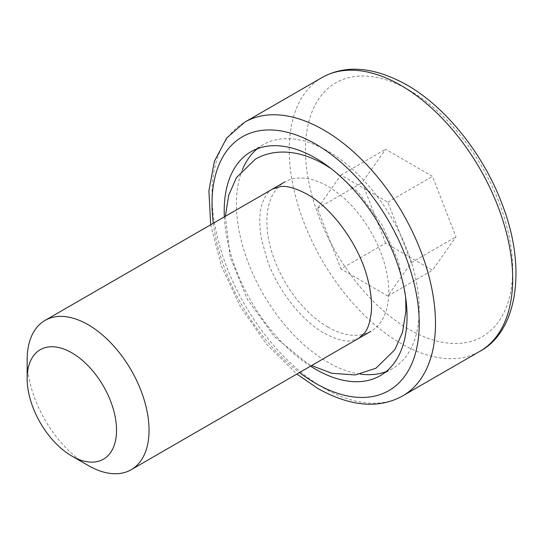 <?xml version="1.0" encoding="UTF-8"?>
<svg xmlns="http://www.w3.org/2000/svg" width="543" height="543" viewBox="0 0 543 543"><rect width="100%" height="100%" fill="white"/><g stroke="black" fill="none" stroke-linecap="round" stroke-linejoin="round"><path stroke-width="0.41" stroke-dasharray="2.71 2.04" d="M327.816 327.035A86.188 49.759 -120 0 0 370.91 331.305A86.188 49.759 -120 0 0 384.118 262.242A86.188 49.759 -120 0 0 327.816 186.29A86.188 49.759 -120 0 0 284.715 182.02A86.188 49.759 -120 0 0 271.507 251.09A86.188 49.759 -120 0 0 327.816 327.035M224.347 216.874A129.282 74.642 -120 0 0 310.535 366.158M386.073 371.65A129.282 74.642 -120 0 0 392.453 368.629A129.282 74.642 -120 0 0 412.273 265.032A129.282 74.642 -120 0 0 327.816 151.103A129.282 74.642 -120 0 0 263.172 144.703A129.282 74.642 -120 0 0 257.362 148.721M242.422 169.667A129.282 74.642 -120 0 0 327.816 362.222A129.282 74.642 -120 0 0 360.457 374.113M385.618 243.121L362.161 182.665L385.618 149.291L432.533 176.373L455.991 236.836L432.533 270.21L385.618 243.121L340.923 268.928L317.465 208.464L340.923 175.09L387.838 202.179L411.295 262.636L387.838 296.01L340.923 268.928M387.838 296.01L432.533 270.21M411.295 262.636L455.991 236.836M387.838 202.179L432.533 176.373M340.923 175.09L385.618 149.291M317.465 208.464L362.161 182.665M88.095 465.439A86.188 49.759 60 0 1 27.15 359.88M409.076 90.111A146.522 84.593 60 0 1 512.68 269.566A146.522 84.593 60 0 1 409.076 329.384A146.522 84.593 60 0 1 305.465 149.929A146.522 84.593 60 0 1 409.076 90.111M321.938 77.595A158.013 91.231 -120 0 0 297.72 204.216A158.013 91.231 -120 0 0 400.944 343.461A158.013 91.231 -120 0 0 479.951 351.287M402.757 395.854A158.013 91.231 60 0 1 323.75 388.028A158.013 91.231 60 0 1 220.519 248.782A158.013 91.231 60 0 1 244.744 122.168M213.284 223.261A146.522 84.593 -120 0 0 299.471 372.552M263.172 144.703L250.981 151.735M392.453 368.629L380.263 375.668M210.67 224.768L221.408 266.124L240.535 307.053L266.416 344.079L296.865 374.059M225.372 216.284L230.212 257.233L247.438 299.458L274.385 336.633L307.005 363.077L311.56 365.568M405.723 297.829L398.487 261.536L382.265 225.223L358.937 193.023L331.115 168.615M272.532 189.059C268.765 190.776 265.446 195.249 262.568 202.471C259.316 210.976 258.902 223.01 261.346 238.581L267.441 260.708C278.287 291.333 302.661 321.327 324.246 333.219C335.907 339.375 344.825 341.88 350.982 340.746L358.719 338.343"/><path stroke-width="0.81" d="M27.15 378.641L27.15 359.88A86.188 49.759 60 0 1 45.001 320.424A86.188 49.759 60 0 1 88.095 324.687A86.188 49.759 60 0 1 144.404 400.639A86.188 49.759 60 0 1 131.189 469.709A86.188 49.759 60 0 1 88.095 465.439L71.846 456.052A63.205 36.49 -120 0 0 116.535 430.253A63.205 36.49 -120 0 0 71.846 352.841A63.205 36.49 -120 0 0 27.15 378.641A63.205 36.49 -120 0 0 71.846 456.052L88.095 465.439M310.535 366.158A129.282 74.642 -120 0 0 315.626 369.26A129.282 74.642 -120 0 0 380.263 375.668A129.282 74.642 -120 0 0 400.082 272.07A129.282 74.642 -120 0 0 315.626 158.142A129.282 74.642 -120 0 0 250.981 151.735A129.282 74.642 -120 0 0 224.347 216.874M257.362 148.721A129.282 74.642 -120 0 0 242.422 169.667M360.457 374.113A129.282 74.642 -120 0 0 386.073 371.65M321.938 77.595C345.762 64.359 374.012 66.775 406.693 84.851C445.925 107.08 483.772 154.545 502.316 204.691C527.348 269.097 516.855 331.59 479.951 351.287A158.013 91.231 -120 0 0 504.175 224.666A158.013 91.231 -120 0 0 400.944 85.421A158.013 91.231 -120 0 0 321.938 77.595L244.744 122.168A158.013 91.231 60 0 1 323.75 129.994A158.013 91.231 60 0 1 426.981 269.233A158.013 91.231 60 0 1 402.757 395.854C378.946 409.096 350.69 406.673 318.001 388.598L296.865 374.059M299.471 372.552A146.522 84.593 -120 0 0 315.626 383.338A146.522 84.593 -120 0 0 419.23 323.519A146.522 84.593 -120 0 0 315.626 144.065A146.522 84.593 -120 0 0 213.284 223.261M131.189 469.709L370.91 331.305M479.951 351.287L402.757 395.854M45.001 320.424L284.715 182.02M244.744 122.168L226.628 138.071L214.363 161.366L208.892 190.844L210.67 224.768M358.719 338.343L364.468 333.117C367.713 329.302 369.953 322.562 371.195 312.897C372.274 302.539 370.862 290.342 366.959 276.306C357.898 242.823 331.006 207.243 307.005 194.184C295.338 188.027 286.426 185.523 280.263 186.656L272.532 189.059M331.115 168.615L324.246 164.325C306.469 154.205 289.623 150.35 273.713 152.753C267.061 153.805 260.918 155.956 255.291 159.201L236.449 177.615L228.746 195.113L225.372 216.284M311.56 365.568L331.861 373.306L355.353 374.948L375.953 368.202L394.802 349.787L402.506 332.289L405.859 311.424L405.723 297.829"/></g></svg>
